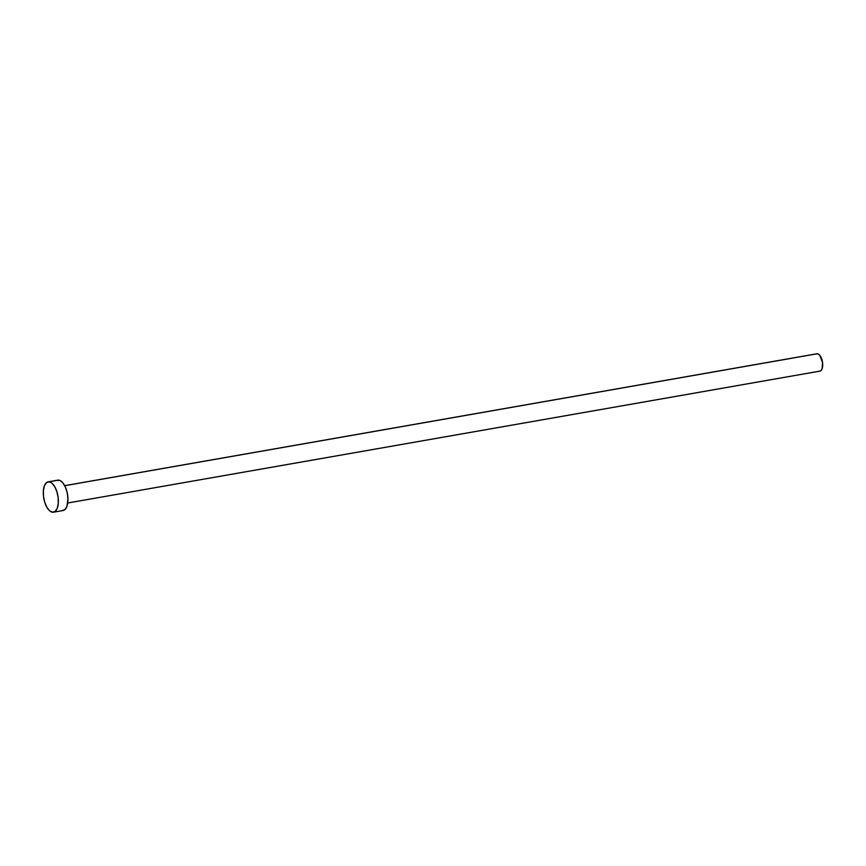 <?xml version="1.0" encoding="UTF-8"?>
<svg xmlns="http://www.w3.org/2000/svg" width="866" height="866" viewBox="0 0 866 866"><rect width="100%" height="100%" fill="white"/><g stroke="black" fill="none" stroke-linecap="round" stroke-linejoin="round"><path stroke-width="1.3" d="M67.732 502.994L819.918 371.124A8.801 4.092 -99.9 0 0 822.505 362.205A8.801 4.092 -99.9 0 0 817.32 353.761L64.712 485.707L817.32 353.761A8.801 4.092 -99.9 0 0 816.876 353.783L64.69 485.664M48.929 481.81A15.404 7.155 80.1 0 1 58.011 496.597A15.404 7.155 80.1 0 1 53.486 512.196A15.404 7.155 80.1 0 1 52.718 512.239A15.404 7.155 80.1 0 1 43.636 497.452A15.404 7.155 80.1 0 1 48.16 481.853A15.404 7.155 80.1 0 1 48.929 481.81L58.52 480.121L48.929 481.81L51.863 483.109L54.645 486.54L56.842 491.552L58.119 497.409L58.293 503.2L57.318 508.05L55.37 511.232L52.718 512.239L49.784 510.94L47.002 507.508L44.816 502.496L43.527 496.64L43.365 490.849L44.328 485.999L46.277 482.817L48.929 481.81M53.486 512.196L63.077 510.518A15.404 7.155 -99.9 0 0 67.602 494.919A15.404 7.155 -99.9 0 0 58.52 480.121A15.404 7.155 -99.9 0 0 57.762 480.175L48.16 481.853M57.134 480.349L59.981 480.489L62.893 482.903L65.437 487.212L67.202 492.754L67.949 498.686L66.92 506.372L64.961 509.544L62.32 510.561M816.53 353.88L818.154 353.967L819.821 355.341L822.57 362.67L822.115 368.754L821 370.572L819.485 371.146"/></g></svg>
